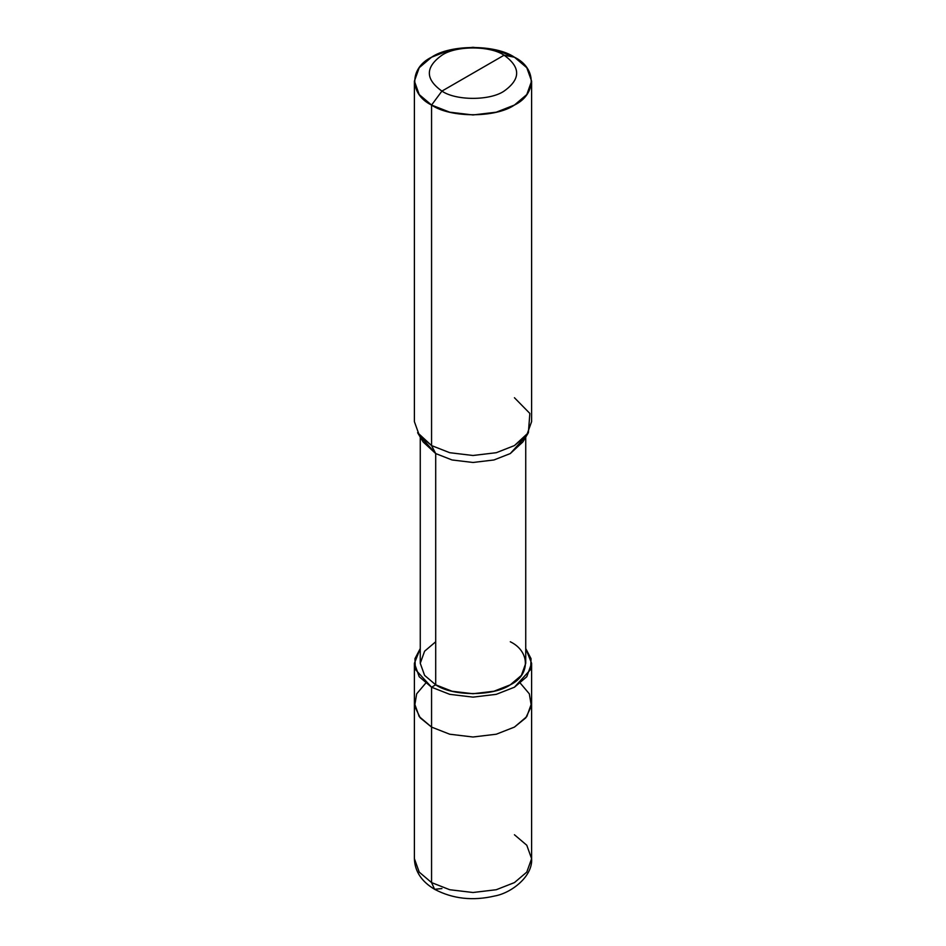 <?xml version="1.0" encoding="UTF-8"?>
<svg xmlns="http://www.w3.org/2000/svg" width="946" height="946" viewBox="0 0 946 946"><rect width="100%" height="100%" fill="white"/><g stroke="black" fill="none" stroke-linecap="round" stroke-linejoin="round"><path stroke-width="1.42" d="M414.395 663.288L419.22 676.733L431.565 687.222L449.728 694.34L473 697.131L496.272 694.34L514.435 687.222L526.78 676.733L531.605 663.288L525.74 648.542L531.049 658.676L530.611 669.496L514.435 687.222L496.272 694.34L473 697.131L449.728 694.34L431.565 687.222L431.565 727.096L420.249 717.896L414.62 706.142L416.678 693.82L425.653 683.225L416.678 693.82L414.62 706.142L420.249 717.896L431.565 727.096L449.728 734.214L473 737.005L496.272 734.214L514.435 727.096L526.78 716.607L531.605 703.162L526.78 716.607L514.435 727.096L496.272 734.214L473 737.005L449.728 734.214L431.565 727.096L431.565 687.222L415.389 669.496L414.951 658.676L420.261 648.542L414.395 663.288L414.395 703.162L419.22 716.607L431.565 727.096L449.728 734.214L473 737.005L496.272 734.214L514.435 727.096L525.751 717.896L531.38 706.142L529.322 693.82L520.347 683.225L529.322 693.82L531.38 706.142L525.751 717.896L514.435 727.096L496.272 734.214L473 737.005L449.728 734.214L431.565 727.096L431.565 882.594L431.565 727.096L419.22 716.607L414.395 703.162L414.395 858.672L419.22 872.117L431.565 882.594L419.22 872.117L414.395 858.672C414.786 871.301 421.514 881.506 434.592 889.299C452.827 898.901 472.882 901.124 494.758 895.98C511.171 893.119 532.976 876.481 531.605 858.672L526.78 872.117L514.435 882.594L496.272 889.725L473 892.504L449.728 889.725L431.565 882.594L434.592 889.299L431.565 882.594L449.728 889.725L473 892.504L496.272 889.725L514.435 882.594L526.78 872.117L531.605 858.672L526.78 845.239L514.435 834.75M434.592 889.299L441.924 888.578M525.74 437.135L525.74 663.288L521.4 675.385L510.296 684.821L493.942 691.242L473 693.737L452.058 691.242L435.704 684.821L431.565 687.222L435.704 684.821L435.704 453.56L431.565 445.578L431.565 105.053C409.204 94.293 409.204 67.982 431.565 57.209C450.213 44.308 495.787 44.308 514.435 57.209L504.076 55.211C490.087 45.538 455.913 45.538 441.924 55.211C425.156 67.178 425.156 79.145 441.924 91.1C425.156 79.145 425.156 67.178 441.924 55.211C455.913 45.538 490.087 45.538 504.076 55.211L441.924 91.1C455.913 100.784 490.087 100.784 504.076 91.1C520.844 79.145 520.844 67.178 504.076 55.211L514.435 57.209C536.796 67.982 536.796 94.293 514.435 105.053C495.787 117.966 450.213 117.966 431.565 105.053L449.728 112.184L473 114.963L496.272 112.184L514.435 105.053L526.78 94.576L531.605 81.131L526.78 67.698L514.435 57.209L496.272 50.079L473 47.3L449.728 50.079L431.565 57.209L419.22 67.698L414.395 81.131L419.22 94.576L431.565 105.053L441.924 91.1L504.076 55.211C520.844 67.178 520.844 79.145 504.076 91.1C490.087 100.784 455.913 100.784 441.924 91.1L431.565 105.053L431.565 445.578L449.728 452.708L473 455.487L496.272 452.708L514.435 445.578L528.388 432.7L529.855 413.437L514.435 397.734M435.704 641.766L424.6 651.203L420.261 663.288L424.6 675.385L435.704 684.821C452.495 696.445 493.505 696.445 510.296 684.821C530.41 675.137 530.41 651.451 510.296 641.766M528.388 432.7L522.854 441.959L510.296 453.56L493.942 459.969L473 462.476L452.058 459.969L435.704 453.56L452.058 459.969L473 462.476L493.942 459.969L510.296 453.56L524.935 437.324M531.605 81.131L531.605 421.656L526.78 435.089L514.435 445.578L496.272 452.708L473 455.487L449.728 452.708L431.565 445.578L435.704 453.56L435.704 684.821L424.6 675.385L420.261 663.288L420.261 437.135M421.065 437.324L435.704 453.56L423.146 441.959L417.612 432.7L431.565 445.578L419.22 435.089L414.395 421.656L414.395 81.131M531.605 858.672L531.605 663.288"/></g></svg>

